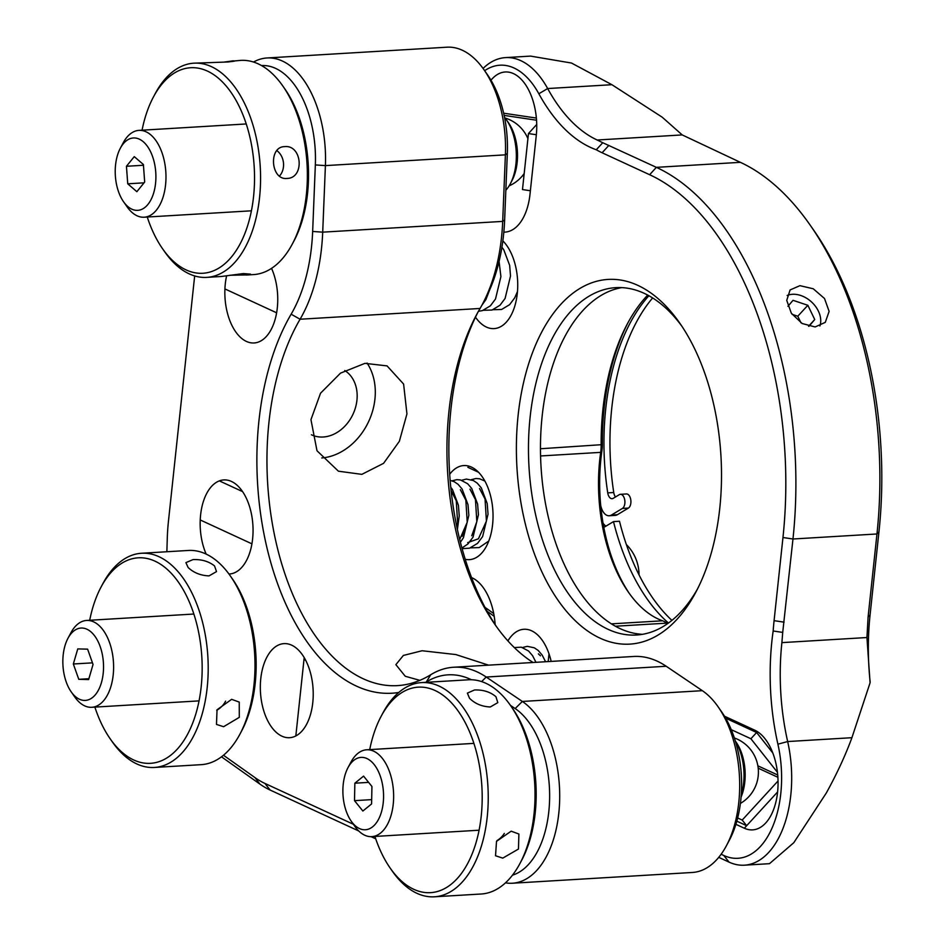 <?xml version="1.0" encoding="UTF-8"?>
<svg xmlns="http://www.w3.org/2000/svg" width="944" height="944" viewBox="0 0 944 944"><rect width="100%" height="100%" fill="white"/><g stroke="black" fill="none" stroke-linecap="round" stroke-linejoin="round"><path stroke-width="1.42" d="M398.746 692.471A217.486 121.623 86.6 0 1 356.525 686.146A217.486 121.623 86.6 0 1 262.656 526.87A217.486 121.623 86.6 0 1 291.141 314.199A137.741 77.03 -93.4 0 0 312.653 231.469L315.343 164.929A87.001 48.651 -93.4 0 0 275.613 68.393A87.001 48.651 -93.4 0 0 261.512 65.561M253.499 62.033A94.247 52.699 86.6 0 1 267.01 57.973A94.247 52.699 86.6 0 1 282.362 61.03A94.247 52.699 86.6 0 1 325.409 165.613L322.706 232.153A144.998 81.078 86.6 0 1 300.074 319.237A210.241 117.563 -93.4 0 0 272.533 524.817A210.241 117.563 -93.4 0 0 363.263 678.783A210.241 117.563 -93.4 0 0 397.518 685.615A210.241 117.563 -93.4 0 0 430.735 674.736A144.998 81.078 86.6 0 1 453.639 667.243A144.998 81.078 86.6 0 1 477.263 671.951A144.998 81.078 86.6 0 1 486.219 677.037L522.351 701.451A94.247 52.699 86.6 0 1 559.462 804.996A94.247 52.699 86.6 0 1 512.427 883.23A94.247 52.699 86.6 0 1 505.5 882.841M471.434 679.751A137.741 77.03 -93.4 0 0 470.513 679.314A137.741 77.03 -93.4 0 0 426.31 681.957A217.486 121.623 86.6 0 1 425.673 682.347M419.844 680.353L405.271 676.27L395.866 664.659L403.371 655.443L422.098 650.746L455.869 654.57L488.555 665.154M406.947 413.92L399.359 441.296L383.583 463.327L361.847 474.36L338.424 471.198L316.995 450.76L310.954 419.655L320.535 393.211L340.524 373.128L364.95 363.346L387.064 365.894L403.607 384.066L406.947 413.92M321.762 457.958A57.997 46.055 114.8 0 0 374.933 399.135A57.997 46.055 114.8 0 0 367.074 363.062M344.772 370.532A36.25 28.78 -65.2 0 1 356.938 400.209A36.25 28.78 -65.2 0 1 311.744 434.913A36.25 28.78 -65.2 0 1 311.426 434.771M226.631 275.766A47.117 26.349 -93.4 0 0 246.431 341.433A47.117 26.349 -93.4 0 0 254.113 342.967A47.117 26.349 -93.4 0 0 275.837 316.641A47.117 26.349 -93.4 0 0 271.553 268.367M291.637 645.153A47.117 26.349 -93.4 0 0 283.955 643.631A47.117 26.349 -93.4 0 0 260.343 685.391A47.117 26.349 -93.4 0 0 281.914 736.167A47.117 26.349 -93.4 0 0 289.584 737.701A47.117 26.349 -93.4 0 0 313.207 695.94A47.117 26.349 -93.4 0 0 291.637 645.153M228.955 574.023A47.117 26.349 -93.4 0 0 229.416 573.999A47.117 26.349 -93.4 0 0 253.039 532.239A47.117 26.349 -93.4 0 0 231.469 481.452A47.117 26.349 -93.4 0 0 223.787 479.918A47.117 26.349 -93.4 0 0 202.122 506.008A47.117 26.349 -93.4 0 0 206.158 554.093M533.077 662.487A210.241 117.563 86.6 0 1 495.069 624.657A210.241 117.563 86.6 0 1 476.531 314.789A210.241 117.563 86.6 0 1 480.059 308.464A144.998 81.078 -93.4 0 0 482.49 304.11A144.998 81.078 -93.4 0 0 502.692 221.392L505.394 154.84A94.247 52.699 -93.4 0 0 483.953 69.703A94.247 52.699 -93.4 0 0 446.996 47.2L267.01 57.973M512.427 883.23L692.412 872.468A94.247 52.699 -93.4 0 0 726.42 845.718A94.247 52.699 -93.4 0 0 718.113 706.808A94.247 52.699 -93.4 0 0 702.336 690.678L666.204 666.263A144.998 81.078 -93.4 0 0 633.625 656.469L453.639 667.243M358.72 830.968L270.149 790.057A144.998 81.078 86.6 0 1 259.836 784.039L221.486 756.817M375.712 838.815L371.039 836.655M483.953 69.703L487.541 74.847A87.001 48.651 86.6 0 1 507.329 153.435L504.639 219.987A137.741 77.03 86.6 0 1 485.44 298.575L482.49 304.11M478.006 312.063A217.486 121.623 -93.4 0 0 496.851 627.182M718.113 706.808L721.7 711.953A87.001 48.651 86.6 0 1 729.37 840.184L726.42 845.718M512.474 875.171A87.001 48.651 -93.4 0 0 549.62 798.317A87.001 48.651 -93.4 0 0 515.153 708.555L510.433 705.369M223.468 755.247L255.092 777.691A137.741 77.03 -93.4 0 0 264.898 783.414L353.398 824.289M194.665 275.943L168.469 521.041A137.741 77.03 -93.4 0 0 167.265 538.705L166.864 551.744M495.14 624.598A50.752 28.379 -93.4 0 0 483.717 588.277A50.752 28.379 -93.4 0 0 471.587 577.586M465.25 559.308A47.117 26.349 -93.4 0 0 469.404 559.65A47.117 26.349 -93.4 0 0 492.591 524.616A47.117 26.349 -93.4 0 0 463.775 465.569A47.117 26.349 -93.4 0 0 449.698 474.277M475.481 317.172A47.117 26.349 -93.4 0 0 494.09 328.606A47.117 26.349 -93.4 0 0 517.277 293.584A47.117 26.349 -93.4 0 0 502.845 240.862M799.946 285.666L813.268 288.781L824.513 298.516L829.115 311.378L825.28 322.364L815.12 326.954L802.117 323.497L791.343 313.243L786.741 300.393L790.093 289.938L799.946 285.666M667.373 623.807A185.59 103.781 86.6 0 1 666.594 623.158A29.004 16.213 -93.4 0 0 662.582 620.798A130.496 72.971 86.6 0 1 628.385 592.136A130.496 72.971 86.6 0 1 599.759 459.775A130.496 72.971 86.6 0 1 600.679 452.365A29.004 16.213 -93.4 0 0 600.88 450.725A29.004 16.213 -93.4 0 0 601.163 445.12A185.59 103.781 86.6 0 1 602.933 409.283A185.59 103.781 86.6 0 1 627.288 323.993A185.59 103.781 86.6 0 1 647.702 295.083M628.173 322.352A189.945 106.212 -93.4 0 0 604.125 407.961A189.945 106.212 -93.4 0 0 602.319 444.636A24.65 13.782 86.6 0 1 602.083 449.403A24.65 13.782 86.6 0 1 601.906 450.795A134.839 75.402 -93.4 0 0 600.95 458.442A134.839 75.402 -93.4 0 0 629.459 593.646M681.839 326.176A173.991 97.291 -93.4 0 0 615.759 287.649A173.991 97.291 -93.4 0 0 530.139 416.977A173.991 97.291 -93.4 0 0 636.539 635.005A173.991 97.291 -93.4 0 0 697.557 588.867M621.777 287.613A173.991 97.291 -93.4 0 0 542.139 416.269A173.991 97.291 -93.4 0 0 642.522 634.321M719.765 508.32A182.688 102.164 86.6 0 1 695.787 592.277A182.688 102.164 86.6 0 1 573.928 619.417A182.688 102.164 86.6 0 1 518.138 415.195A182.688 102.164 86.6 0 1 679.68 323.001A182.688 102.164 86.6 0 1 719.765 508.32M721.133 854.249L723.8 855.476A87.001 48.651 -93.4 0 0 780.782 793.633A87.001 48.651 -93.4 0 0 777.903 744.179A181.248 101.35 86.6 0 1 773.16 630.981L782.718 632.409L781.892 642.628L866.946 637.53L870.085 682.76L851.913 737.701C845.435 755.353 836.903 773.785 826.319 792.995L793.786 842.709L769.49 863.677L744.403 865.188A94.247 52.699 86.6 0 1 729.051 862.12L718.738 857.353M781.892 642.628A173.991 97.291 -93.4 0 0 787.662 741.547A94.247 52.699 86.6 0 1 790.789 795.119A94.247 52.699 86.6 0 1 744.403 865.188M551.166 661.402A47.117 26.349 -93.4 0 0 523.944 629.27A47.117 26.349 -93.4 0 0 507.907 640.905M773.16 630.981A181.248 101.35 86.6 0 1 774.08 620.668L782.965 537.514A297.242 166.215 -93.4 0 0 649.625 174.711L602.107 152.763A181.248 101.35 86.6 0 1 596.289 149.766A181.248 101.35 86.6 0 1 538.847 93.763A87.001 48.651 -93.4 0 0 514.102 68.039A87.001 48.651 -93.4 0 0 484.65 70.706M483.057 68.452A94.247 52.699 86.6 0 1 505.488 57.608A94.247 52.699 86.6 0 1 520.84 60.676A94.247 52.699 86.6 0 1 547.662 88.547A173.991 97.291 -93.4 0 0 597.163 140.007L602.744 142.721L596.289 149.766M602.744 142.721L656.375 167.348A304.487 170.262 86.6 0 1 792.972 539L782.718 632.409M866.946 637.53L868.079 617.128L876.964 533.974A304.487 170.262 -93.4 0 0 810.164 225.12A304.487 170.262 -93.4 0 0 740.367 162.333L682.217 134.921L597.163 140.007M810.164 225.12L813.752 230.265A297.242 166.215 86.6 0 1 878.958 531.767L870.073 614.922A181.248 101.35 -93.4 0 0 870.167 682.146L870.085 682.76M505.488 57.608L530.575 56.109L571.521 63.047L611.913 84.7L662.216 117.198L682.217 134.921M503.825 232.141A50.752 28.379 -93.4 0 0 523.318 217.71A50.752 28.379 -93.4 0 0 529.985 194.393L536.263 135.582A50.752 28.379 -93.4 0 0 525.135 84.099A50.752 28.379 -93.4 0 0 490.974 80.216M778.045 780.971L742.196 820.065L746.657 825.705L777.608 791.945L744.344 828.23A50.752 28.379 -93.4 0 0 770.929 815.474A50.752 28.379 -93.4 0 0 766.445 740.686A50.752 28.379 -93.4 0 0 754.822 730.219L724.461 716.201M777.443 772.322L750.893 738.739L756.616 732.497L772.806 752.97L754.822 730.219M735.895 824.336L744.344 828.23M603.782 527.189A14.502 8.107 86.6 0 0 605.21 526.587L613.494 521.607L619.488 521.241A187.042 104.595 -93.4 0 0 671.927 620.385M613.494 521.607A187.042 104.595 -93.4 0 0 668.47 623.028M603.051 523.141A14.502 8.107 -93.4 0 0 605.965 526.127M620.42 494.314L626.415 493.96A7.245 4.059 86.6 0 1 630.616 498.928A7.245 4.059 86.6 0 1 628.397 508.073L617.4 514.692A14.502 8.107 86.6 0 1 615.169 515.412L609.163 515.766A14.502 8.107 -93.4 0 0 611.405 515.046L622.403 508.438A7.245 4.059 -93.4 0 0 624.609 499.293A7.245 4.059 -93.4 0 0 620.42 494.314A7.245 4.059 -93.4 0 0 619.299 494.68L613.211 498.338A7.245 4.059 86.6 0 1 612.09 498.703A7.245 4.059 86.6 0 1 607.735 492.874L613.742 492.52A7.245 4.059 -93.4 0 0 615.512 496.957M600.738 505.642A14.502 8.107 -93.4 0 0 609.163 515.766M652.634 297.95A187.042 104.595 -93.4 0 0 613.742 492.52M648.894 295.732A187.042 104.595 -93.4 0 0 607.735 492.874M819.899 325.963A23.506 17.157 42.7 0 0 811.061 301.537A23.506 17.157 42.7 0 0 787.154 295.496M800.949 322.789L797.786 316.216L807.852 305.29L793.031 300.322L787.921 306.304M797.786 316.216L792.087 314.317M808.571 326.235L814.743 319.544L807.852 305.29M808.937 326.329L814.743 319.544M305.785 660.493A21.747 5.18 -173.9 0 1 304.133 658.192A21.747 5.18 -173.9 0 1 304.275 657.744M456.825 526.752L457.628 522.823L456.259 500.78L451.138 490.715M462.147 536.322L467.221 522.244L465.852 500.202L460.353 489.7L465.852 500.202L467.221 522.244L459.704 539.449M471.74 535.755L476.826 521.666L475.457 499.636L469.959 489.134M467.669 542.623L478.419 538.8L486.42 521.1L485.051 499.057L479.552 488.555M540.452 655.797L538.363 653.85M138.225 210.3A36.25 20.272 86.6 0 1 123.511 201.686A36.25 20.272 86.6 0 1 120.325 148.255A36.25 20.272 86.6 0 1 132.903 138.013A36.25 20.272 86.6 0 1 155.736 172.056A36.25 20.272 86.6 0 1 138.225 210.3M120.325 148.255L123.275 142.721A43.495 24.32 86.6 0 1 138.367 130.425A43.495 24.32 86.6 0 1 138.969 130.378A43.495 24.32 86.6 0 1 165.814 171.808A43.495 24.32 86.6 0 1 144.762 217.167A43.495 24.32 86.6 0 1 144.161 217.214A43.495 24.32 86.6 0 1 127.11 206.83L123.511 201.686M506.397 119.805L508.556 122.885A39.152 21.889 86.6 0 1 512.002 180.587L510.232 183.915A43.495 24.32 -93.4 0 0 506.397 119.805A43.495 24.32 -93.4 0 0 504.533 117.351M505.842 190.263A43.495 24.32 -93.4 0 0 510.232 183.915M126.449 166.274L127.735 183.809L136.856 191.691L144.68 182.039L143.394 164.504L134.272 156.633L126.449 166.274L143.453 165.259M144.043 182.829L127.735 183.809M246.16 275.034L253.547 274.586A107.297 60.003 -93.4 0 0 255.033 274.468A107.297 60.003 -93.4 0 0 292.262 244.142A107.297 60.003 -93.4 0 0 282.811 85.998A107.297 60.003 -93.4 0 0 240.732 60.381L234.785 60.923M147.264 217.037A102.943 57.572 -93.4 0 0 162.521 248.685A102.943 57.572 -93.4 0 0 204.317 273.146A102.943 57.572 -93.4 0 0 254.042 164.516A102.943 57.572 -93.4 0 0 189.178 67.85A102.943 57.572 -93.4 0 0 153.447 96.949L155.217 93.633A107.297 60.003 86.6 0 1 192.458 63.295A107.297 60.003 86.6 0 1 193.933 63.177A107.297 60.003 86.6 0 1 260.155 165.377A107.297 60.003 86.6 0 1 208.235 277.265A107.297 60.003 86.6 0 1 206.748 277.383L221.427 276.474L243.422 273.571L250.502 274.138L247.824 274.893L229.864 275.259M206.748 277.383A107.297 60.003 86.6 0 1 164.681 251.765L162.521 248.685M223.622 62.151L233.345 60.817M232.047 60.935C236.684 60.805 235.28 61.159 227.811 61.985L193.933 63.177M286.964 178.44C270.727 180.363 268.249 146.603 284.616 146.639C302.269 144.538 304.818 178.322 286.964 178.44L287.448 178.404M153.447 96.949A102.943 57.572 -93.4 0 0 142.06 130.189M282.811 85.998L284.958 89.078A102.943 57.572 86.6 0 1 294.032 240.814L292.262 244.142M279.495 176.068A15.954 13.216 84 0 0 276.863 150.627M363.936 757.584A36.25 20.272 86.6 0 1 383.559 797.479A36.25 20.272 86.6 0 1 362.508 829.564A36.25 20.272 86.6 0 1 351.18 821.103A36.25 20.272 86.6 0 1 347.982 767.673A36.25 20.272 86.6 0 1 363.936 757.584M347.982 767.673L350.932 762.138A43.495 24.32 86.6 0 1 366.626 749.796A43.495 24.32 86.6 0 1 370.083 750.02A43.495 24.32 86.6 0 1 393.624 794.836A43.495 24.32 86.6 0 1 371.818 836.632A43.495 24.32 86.6 0 1 368.372 836.408A43.495 24.32 86.6 0 1 354.767 826.248L351.18 821.103M741.241 795.131A43.495 24.32 -93.4 0 0 735.411 741.3M735.341 741.064L736.214 742.303A39.152 21.889 86.6 0 1 741.099 796.996M371.594 803.934L371.936 786.482L363.57 776.121L354.85 783.201L354.507 800.654L362.874 811.026L371.594 803.934M371.676 799.627L354.507 800.654M368.62 782.375L354.85 783.201M434.405 896.8L481.204 894.003A107.297 60.003 -93.4 0 0 519.92 863.548A107.297 60.003 -93.4 0 0 510.468 705.404A107.297 60.003 -93.4 0 0 503.117 696.247A107.297 60.003 -93.4 0 0 468.389 679.798L421.59 682.595A107.297 60.003 86.6 0 1 456.318 699.044A107.297 60.003 86.6 0 1 487.139 817.716A107.297 60.003 86.6 0 1 434.405 896.8A107.297 60.003 86.6 0 1 399.678 880.339A107.297 60.003 86.6 0 1 392.338 871.182L390.179 868.091A102.943 57.572 -93.4 0 0 397.235 876.882A102.943 57.572 -93.4 0 0 475.41 844.75A102.943 57.572 -93.4 0 0 451.574 702.938A102.943 57.572 -93.4 0 0 381.105 716.366A102.943 57.572 -93.4 0 0 369.718 749.607M381.105 716.366L382.875 713.039A107.297 60.003 86.6 0 1 421.59 682.595M469.522 698.265L467.374 693.12L474.502 689.981C483.08 689.663 490.219 691.893 495.919 696.684L497.818 702.631L490.302 706.973C481.924 706.608 474.997 703.705 469.522 698.265M502.763 858.12L495.529 855.76L496.509 841.364L511.176 831.168L518.893 834.036L518.468 849.045L502.763 858.12M374.921 836.443A102.943 57.572 -93.4 0 0 390.179 868.091M510.468 705.404L512.616 708.496A102.943 57.572 86.6 0 1 521.69 860.232L519.92 863.548M496.981 840.62A15.954 10.939 137.1 0 0 504.332 833.422M92.3 633.129A36.25 20.272 86.6 0 1 101.386 682.76A36.25 20.272 86.6 0 1 74.08 695.339A36.25 20.272 86.6 0 1 71.142 691.763A36.25 20.272 86.6 0 1 67.944 638.333A36.25 20.272 86.6 0 1 92.3 633.129M67.944 638.333L70.894 632.799A43.495 24.32 86.6 0 1 86.588 620.456A43.495 24.32 86.6 0 1 100.123 626.556A43.495 24.32 86.6 0 1 113.221 674.7A43.495 24.32 86.6 0 1 91.792 707.292A43.495 24.32 86.6 0 1 78.258 701.203A43.495 24.32 86.6 0 1 74.729 696.908L71.142 691.763M88.63 679.562L93.043 664.47L87.615 649.153L77.762 648.906L73.337 663.998L78.777 679.314L88.63 679.562M88.878 678.712L78.777 679.314M92.465 662.853L73.337 663.998M223.622 726.703L216.483 724.437L217.037 709.782L231.634 699.339L239.245 702.088L239.292 717.346L223.622 726.703M154.379 767.46L201.178 764.664A107.297 60.003 -93.4 0 0 239.894 734.22A107.297 60.003 -93.4 0 0 230.43 576.076A107.297 60.003 -93.4 0 0 221.734 565.491A107.297 60.003 -93.4 0 0 188.363 550.458L141.565 553.255A107.297 60.003 86.6 0 1 174.935 568.3A107.297 60.003 86.6 0 1 207.243 687.067A107.297 60.003 86.6 0 1 154.379 767.46A107.297 60.003 86.6 0 1 121.009 752.427A107.297 60.003 86.6 0 1 112.301 741.842L110.153 738.763A102.943 57.572 -93.4 0 0 118.496 748.911A102.943 57.572 -93.4 0 0 196.045 713.204A102.943 57.572 -93.4 0 0 170.239 572.241A102.943 57.572 -93.4 0 0 101.067 587.026A102.943 57.572 -93.4 0 0 89.692 620.267M214.536 565.928L216.518 571.592L209.037 575.887C200.635 575.545 193.673 572.748 188.127 567.509L185.909 562.636L193.024 559.591C201.615 559.249 208.777 561.361 214.536 565.928M230.43 576.076L232.59 579.156A102.943 57.572 86.6 0 1 241.664 730.892L239.894 734.22M94.884 707.115A102.943 57.572 -93.4 0 0 110.153 738.763M101.067 587.026L102.837 583.699A107.297 60.003 86.6 0 1 141.565 553.255M216.754 710.289A15.954 11.127 135.5 0 0 225.604 701.156M524.014 175.254L523 175.1M504.131 115.392L536.546 120.218M503.636 113.197L536.369 118.071L503.636 113.197M530.375 190.747L522.48 189.567L528.463 133.564L536.345 134.732M528.463 133.564L536.735 124.431M487.163 611.311L494.208 616.326M756.616 732.497L725.641 718.183M750.893 738.739L731.27 729.677M757.867 765.82L777.714 774.989M742.196 820.065L737.677 817.976M746.657 825.705L736.839 821.174M758.209 768.192L777.891 777.29M430.735 674.736L426.31 681.957M507.329 153.435L505.394 154.84L325.409 165.613L315.343 164.929M666.204 666.263L486.219 677.037L481.605 681.592M702.336 690.678L522.351 701.451L515.153 708.555M504.639 219.987L502.692 221.392L322.706 232.153L312.653 231.469M480.059 308.464L300.074 319.237L291.141 314.199M264.898 783.414L270.149 790.057M255.092 777.691L259.836 784.039M493.724 613.565L485.039 607.393M666.594 623.158L615.441 626.226M601.906 450.795L600.679 452.365L540.582 455.964M851.913 737.701L787.662 741.547L777.903 744.179M729.051 862.12L723.8 855.476M608.856 145.4L602.107 152.763M649.625 174.711L656.375 167.348L740.367 162.333M878.958 531.767L876.964 533.974L792.972 539L782.965 537.514M774.08 620.668L784.075 622.155M602.319 444.636L540.475 448.754M611.452 623.854L662.582 620.798M868.079 617.128L870.073 614.922M538.847 93.763L547.662 88.547L611.913 84.7M523.932 175.962L522.48 175.737M611.405 515.046L617.4 514.692M628.397 508.073L622.403 508.438M276.616 312.794L224.92 288.923M478.49 472.236L467.858 467.327M251.93 543.838L200.222 519.955M242.561 491.6L219.35 480.874M549.007 653.826L548.181 661.579M304.133 658.192L295.897 735.341M457.392 529.419L459.244 515.884L458.406 505.241L452.483 489.57L450.784 487.281M460.412 542.245L463.433 537.726L468.838 515.318L468 504.662L462.088 489.004L458.076 484.319L454.206 481.7L450.146 480.39M461.935 548.016L467.941 543.945L473.038 537.148L478.443 514.74L477.605 504.084L471.681 488.426L467.669 483.753L460.436 479.941L456.79 479.658L452.046 480.838M462.112 548.665L469.569 548.169L477.534 543.366L482.632 536.57L488.036 514.161L487.198 503.518L481.287 487.847L477.275 483.175L473.404 480.555L466.383 479.08L461.64 480.26M470.501 547.862L479.163 547.591L488.78 541.042M484.874 481.062L479.635 478.797L475.988 478.514L471.245 479.694M481.829 305.337L485.9 299.59L489.7 289.773M478.431 311.296L482.431 310.611L490.408 305.809L495.506 299.012L500.91 276.604L499.069 261.464M483.375 310.305L492.036 310.033L500.013 305.231L505.099 298.446L510.503 276.037L509.666 265.382L503.754 249.723L501.901 247.257M492.969 309.726L501.63 309.455L509.607 304.664L514.704 297.867L517.477 291.531M520.982 653.614L516.781 649.909M535.98 662.31L532.581 655.679L528.557 650.994L521.324 647.195L514.303 647.56M545.585 661.732L542.175 655.101L538.163 650.428L534.304 647.808L527.283 646.333L522.539 647.513M144.161 217.214L251.423 210.807M138.969 130.378L246.231 123.959M527.92 138.626A36.25 36.25 0 0 0 505.064 118M509.123 185.862A36.25 36.25 0 0 0 524.203 173.484M371.818 836.632L479.08 830.213M366.626 749.796L473.888 743.376M740.403 803.427A36.25 36.25 0 0 0 734.349 737.96M91.792 707.292L199.054 700.885M86.588 620.456L193.85 614.037M639.041 574.896A42.964 42.964 0 0 0 626.368 544.558"/></g></svg>
